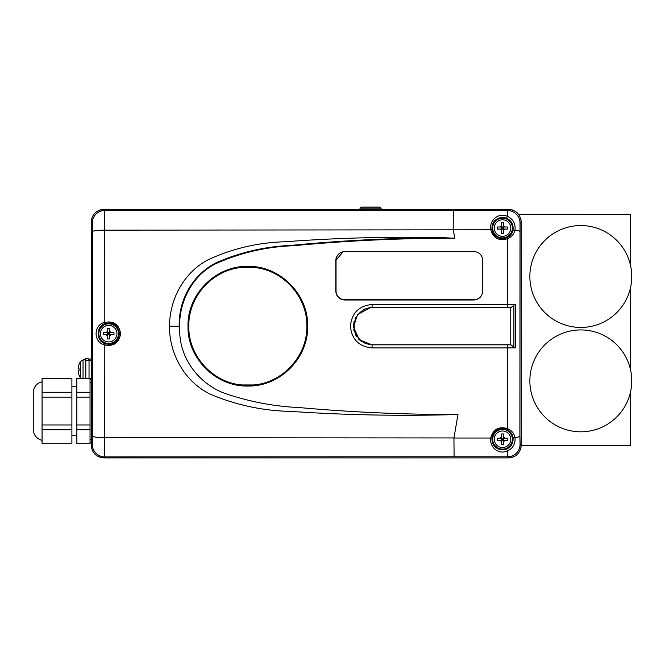 <?xml version="1.0" encoding="UTF-8"?>
<svg xmlns="http://www.w3.org/2000/svg" width="665" height="665" viewBox="0 0 665 665"><rect width="100%" height="100%" fill="white"/><g stroke="black" fill="none" stroke-linecap="round" stroke-linejoin="round"><path stroke-width="1" d="M90.033 360.563L90.033 358.959L91.271 358.934M91.271 439.623L90.033 439.623L90.033 442.824L91.271 442.84M90.033 439.623L90.033 424.96L90.033 429.806L76.857 429.806L76.857 443.721L90.033 443.721L90.033 442.824M76.857 429.806L76.857 424.96L90.033 424.96L90.033 397.13L76.857 397.13L76.857 392.284L90.033 392.284L90.033 397.13L90.033 382.466L91.271 382.466M91.271 379.424L90.033 379.441L90.033 382.466M91.886 217.97L91.271 221.836L91.271 445.475L91.745 448.867M99.833 457.287L103.698 457.902L508.742 457.902M509.016 457.902L512.299 457.387M520.778 448.567L521.094 446.88M521.086 220.364L520.82 218.885M512.391 209.949L509.008 209.409M508.742 209.409L103.698 209.409L100.307 209.882M518.65 214.321L630.511 214.379L630.511 265.318M247.829 266.374C279.766 265.551 308.452 294.188 307.654 326.158C308.444 358.136 279.957 386.797 247.829 386.024C215.842 386.847 187.189 358.169 188.004 326.224C187.197 294.204 215.809 265.584 247.829 266.374M506.963 218.378L502.532 217.422C495.184 218.236 491.668 222.359 491.984 229.791C493.305 235.335 496.821 238.319 502.532 238.743L506.905 237.812C510.279 236.142 512.308 233.565 513.006 230.09C513.621 224.704 511.609 220.797 506.963 218.378A1.239 0.515 114.4 0 1 506.846 217.505A1.239 0.515 114.4 0 1 507.486 216.333L507.595 210.556L508.75 209.409L103.698 209.409L104.754 210.464L104.812 322.35C113.906 320.771 119.16 324.545 120.589 333.664C119.168 342.791 113.906 346.565 104.804 344.985C93.191 342.492 93.2 324.794 104.812 322.35L105.228 323.531C95.777 326.174 95.752 341.07 105.228 343.78L108.669 344.345C122.468 345.01 122.468 322.301 108.669 322.957L105.228 323.531M506.93 429.532L502.532 428.584C496.605 429.083 493.073 432.217 491.942 437.977C491.867 445.143 495.4 449.108 502.532 449.864L507.004 448.892C511.46 446.572 513.48 442.815 513.056 437.628C512.457 433.971 510.412 431.277 506.93 429.532L507.445 428.584L507.32 347.911L372.076 347.911C358.934 346.615 351.71 339.383 350.422 326.216C351.694 313.032 358.909 305.792 372.076 304.487L507.32 304.487L507.412 238.793C498.925 241.204 493.38 238.211 490.762 229.824C489.099 220.414 498.251 212.226 507.486 216.333C513.189 219.142 515.691 223.764 514.984 230.19C513.995 234.205 511.468 237.072 507.412 238.793L506.905 237.812M491.984 229.791L104.746 230.148A12.427 1.488 179.9 0 0 92.502 231.636L92.335 222.891A12.427 12.419 -45 0 1 104.754 210.464L507.595 210.556A12.427 12.419 45 0 1 520.022 222.983L519.889 436.032L520.063 444.37L521.169 445.483L521.169 221.827L520.022 222.983M454.902 238.245C400.987 238.145 347.188 240.639 293.506 245.718C266.083 246.748 240.04 252.8 215.385 263.889C190.597 276.574 177.904 304.371 179.708 331.561L179.226 326.199C178.444 299.982 192.659 274.579 216.258 262.725C239.932 252.293 264.894 246.516 291.129 245.393C342.533 240.373 394.062 237.846 445.716 237.796L454.902 238.245L453.189 229.891M445.716 237.796C392.151 236.432 338.66 237.754 285.252 241.752C257.912 242.517 232.093 248.585 207.796 259.949C183.748 272.733 169.725 299.134 169.459 326.199C169.392 354.088 184.621 381.619 210.182 394.154C236.042 405.101 263.107 410.862 291.378 411.444C346.831 415.16 402.367 416.174 457.986 414.495C405.226 414.611 352.575 412.325 300.048 407.637C273.423 406.431 247.671 401.427 222.783 392.624C198.436 382.608 180.099 358.601 179.708 331.561M457.986 414.495L453.929 438.027L454.095 456.788L104.713 456.88A12.427 12.419 -135 0 1 92.294 444.461L92.502 231.636M491.942 437.977L490.712 438.027C493.081 429.307 498.659 426.165 507.445 428.584C511.634 430.371 514.17 433.381 515.043 437.595C515.516 443.788 513.006 448.235 507.52 450.937C498.517 454.993 489.432 447.237 490.712 438.027L453.929 438.027M482.657 260.447L482.657 291.179C482.142 296.524 479.199 299.466 473.829 299.99L344.611 299.99C339.258 299.474 336.324 296.54 335.792 291.179L335.792 260.447L343.115 251.794M92.335 222.891L91.271 221.827L91.271 445.483L92.294 444.461M91.271 221.827C92.061 214.338 96.201 210.198 103.698 209.409M508.75 209.409C516.24 210.198 520.379 214.338 521.169 221.827M630.511 392.051L630.511 445.475L521.169 445.475C520.379 452.973 516.24 457.113 508.75 457.902L507.636 456.788L507.52 450.937A1.239 0.515 65.3 0 1 506.888 449.764A1.239 0.515 65.3 0 1 507.004 448.892M105.228 343.78L104.804 344.985L104.713 456.88L103.698 457.902L508.75 457.902M103.698 457.902C96.201 457.113 92.061 452.973 91.271 445.483M179.226 326.199L169.459 326.199M453.181 229.824L453.347 210.556M507.32 307.562L507.32 304.487L515.541 304.562L515.541 347.837L507.32 347.911L507.32 344.836L510.903 344.836L372.076 344.836L365.027 343.456M361.519 341.561L358.701 339.183M356.54 336.49L355.551 334.819M354.387 332.068L353.763 329.682M353.439 326.224L354.171 321.004M354.919 318.909L355.758 317.197M362.907 309.973L364.861 309.017M368.011 308.011L370.322 307.646L357.512 314.57L353.456 327.08L359.408 339.873L372.076 344.836L372.076 347.911M510.903 344.836L513.895 347.063L513.895 305.343L510.903 307.562M519.855 231.545A12.427 1.721 -179.9 0 0 514.984 230.19L513.006 230.09M337.571 255.402A8.82 8.803 -0 0 0 335.792 260.697M253.814 384.952A59.052 59.052 0 0 1 241.844 384.952C212.542 382.591 188.187 355.609 188.81 326.199C188.203 296.864 212.426 269.832 241.844 267.446L253.814 267.446C283.107 269.807 307.463 296.79 306.839 326.199C307.446 355.542 283.232 382.566 253.814 384.952L241.844 384.952M247.829 266.881A59.318 59.318 0 0 1 307.139 326.199A59.318 59.318 0 0 1 247.829 385.517A59.318 59.318 0 0 1 188.511 326.199A59.318 59.318 0 0 1 247.829 266.881M241.844 267.446A59.052 59.052 0 0 1 253.814 267.446M336.041 291.054L336.041 260.314A8.695 8.678 -0 0 1 344.736 251.636L473.954 251.636A8.695 8.678 180 0 1 482.657 260.314L482.657 291.054A8.695 8.678 180 0 1 473.954 299.732L344.736 299.732A8.695 8.678 180 0 1 336.041 291.054L336.041 291.262A8.695 8.678 -0 0 0 344.736 299.94L473.954 299.94A8.695 8.678 -0 0 0 478.318 298.768M116.94 333.655A8.271 8.271 0 0 1 108.669 341.926A8.271 8.271 0 0 1 100.398 333.655A8.271 8.271 0 0 1 108.669 325.385A8.271 8.271 0 0 1 116.94 333.655M113.989 332.625L109.7 332.625L109.7 328.335L107.639 328.335L107.639 332.625L103.349 332.625L103.349 334.686L106.417 334.686A2.477 2.477 0 0 0 107.639 335.908L107.639 338.975L109.7 338.975L109.7 334.686L113.989 334.686L113.989 332.625M110.922 334.686A2.477 2.477 0 0 1 109.7 335.908M106.417 332.625A2.477 2.477 0 0 1 107.639 331.403M109.7 331.403A2.477 2.477 0 0 1 110.922 332.625M107.639 335.908L107.639 332.625L109.7 332.625L109.7 334.686L106.417 334.686M107.639 333.655L108.669 333.655L107.639 332.625M107.639 334.686L108.669 333.655L108.669 332.625M109.7 334.736L108.669 333.655L109.75 332.625M108.669 334.686L108.669 333.655L109.7 333.655M510.803 228.045A8.271 8.271 0 0 1 502.532 236.316A8.271 8.271 0 0 1 494.261 228.045A8.271 8.271 0 0 1 502.532 219.774A8.271 8.271 0 0 1 510.803 228.045M507.852 227.014L503.563 227.014L503.563 222.725L501.501 222.725L501.501 227.014L497.212 227.014L497.212 229.076L500.28 229.076A2.477 2.477 0 0 0 501.501 230.298L501.501 233.365L503.563 233.365L503.563 229.076L507.852 229.076L507.852 227.014M504.785 229.076A2.477 2.477 0 0 1 503.563 230.298M500.28 227.014A2.477 2.477 0 0 1 501.501 225.792M503.563 225.792A2.477 2.477 0 0 1 504.785 227.014L503.563 227.014L503.563 229.076L501.501 229.076L501.452 227.014M501.501 230.298L501.501 229.076L500.28 229.076M501.501 229.126L502.532 228.045L501.501 227.014L503.563 227.014L502.532 228.045L502.532 227.014M501.501 228.045L503.563 228.045M502.532 229.076L502.532 228.045L503.563 229.076M510.803 439.266A8.271 8.271 0 0 1 502.532 447.537A8.271 8.271 0 0 1 494.261 439.266A8.271 8.271 0 0 1 502.532 430.995A8.271 8.271 0 0 1 510.803 439.266M507.852 438.235L503.563 438.235L503.563 433.946L501.501 433.946L501.501 438.235L497.212 438.235L497.212 440.296L500.28 440.296A2.477 2.477 0 0 0 501.501 441.518L501.501 444.586L503.563 444.586L503.563 440.296L507.852 440.296L507.852 438.235M504.785 440.296A2.477 2.477 0 0 1 503.563 441.518M501.452 440.296L501.501 438.235L500.28 438.235A2.477 2.477 0 0 1 501.501 437.013M503.563 437.013A2.477 2.477 0 0 1 504.785 438.235L503.563 438.235L503.563 440.296L500.28 440.296M501.501 441.518L501.501 440.296L502.532 439.266L501.501 438.235L503.563 438.235L502.532 439.266L502.532 438.235M501.501 439.266L503.563 439.266M502.532 440.296L502.532 439.266L503.563 440.296M510.762 307.471L510.762 344.753L372.841 344.753A18.637 18.637 0 0 1 354.204 326.116A18.637 18.637 0 0 1 372.841 307.471L510.762 307.471M88.295 360.571L88.295 358.435L85.81 358.435L85.81 360.671M85.81 378.368L85.81 360.621L91.271 360.563M90.033 378.452L91.271 378.452M91.271 378.501L90.033 378.501M79.01 364.395L80.382 361.469L80.631 378.368M79.035 375.06L79.035 375.06A16.118 16.118 0 0 1 78.295 371.984L78.295 370.771L79.035 370.771L79.035 368.709L78.295 368.709L78.295 367.487A16.118 16.118 0 0 1 79.035 364.42L79.035 364.42M42.07 424.96L71.895 424.96L71.895 443.721L42.07 443.721L42.07 378.368L71.895 378.368L71.895 397.13L42.07 397.13M76.857 392.284L76.857 378.368L90.033 378.368L90.033 379.441M71.895 424.96L71.895 397.13M71.895 429.806L42.07 429.806M42.07 392.284L71.895 392.284M76.857 397.13L76.857 424.96M370.58 207.098L380.089 207.098L381.145 208.153L360.023 208.153L361.078 207.098L370.58 207.098M366.282 207.098L361.078 207.098M630.511 369.69L630.511 287.687M580.811 431.809A50.939 50.939 0 0 0 631.75 380.87A50.939 50.939 0 0 0 580.811 329.931A50.939 50.939 0 0 0 529.864 380.87A50.939 50.939 0 0 0 580.811 431.809M580.811 327.446A50.939 50.939 0 0 0 631.75 276.499A50.939 50.939 0 0 0 580.811 225.56A50.939 50.939 0 0 0 529.864 276.499A50.939 50.939 0 0 0 580.811 327.446M502.532 428.692A10.574 10.574 0 0 1 513.106 439.266A10.574 10.574 0 0 1 502.532 449.839A10.574 10.574 0 0 1 491.959 439.266A10.574 10.574 0 0 1 502.532 428.692M108.669 323.082A10.574 10.574 0 0 1 119.243 333.655A10.574 10.574 0 0 1 108.669 344.229A10.574 10.574 0 0 1 98.096 333.655A10.574 10.574 0 0 1 108.669 323.082M502.532 217.472A10.574 10.574 0 0 1 513.106 228.045A10.574 10.574 0 0 1 502.532 238.619A10.574 10.574 0 0 1 491.959 228.045A10.574 10.574 0 0 1 502.532 217.472M92.46 435.941A12.427 1.779 -179.9 0 0 104.704 437.72L453.937 437.952M520.063 444.37A12.427 12.419 135 0 1 507.636 456.788L454.095 456.788M519.889 436.032A12.427 1.995 179.8 0 1 515.043 437.595L513.056 437.628M372.076 307.562L372.076 304.487M98.827 333.655A9.842 9.842 0 0 0 108.669 343.497A9.842 9.842 0 0 0 118.511 333.655A9.842 9.842 0 0 0 108.669 323.813A9.842 9.842 0 0 0 98.827 333.655M492.69 228.045A9.842 9.842 0 0 0 502.532 237.887A9.842 9.842 0 0 0 512.374 228.045A9.842 9.842 0 0 0 502.532 218.203A9.842 9.842 0 0 0 492.69 228.045M492.69 439.266A9.842 9.842 0 0 0 502.532 449.108A9.842 9.842 0 0 0 512.374 439.266A9.842 9.842 0 0 0 502.532 429.424A9.842 9.842 0 0 0 492.69 439.266M89.035 360.563L89.035 378.368M83.042 378.368L83.042 359.898L85.81 359.798M88.295 359.798L90.033 359.798M80.382 361.469L83.042 359.898M79.01 375.085L80.382 378.003M42.07 381.727C36.575 383.306 33.632 386.947 33.25 392.658L33.25 411.045L33.25 392.658M76.857 386.382L71.895 386.382M76.857 435.708L71.895 435.708M42.07 440.363C36.575 438.784 33.632 435.143 33.25 429.432L33.25 411.045M381.145 209.409L381.145 208.153M360.023 209.409L360.023 208.153"/></g></svg>
